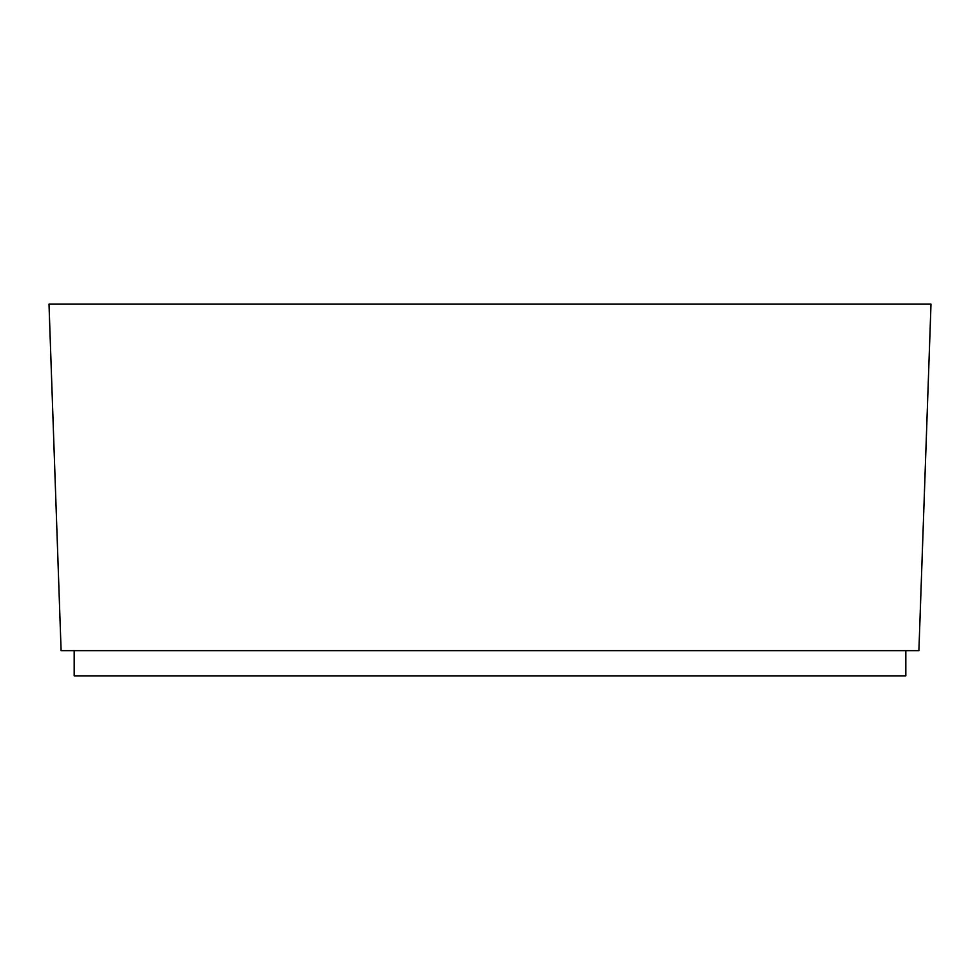 <?xml version="1.0" encoding="UTF-8"?>
<svg xmlns="http://www.w3.org/2000/svg" width="980" height="980" viewBox="0 0 980 980"><rect width="100%" height="100%" fill="white"/><g stroke="black" fill="none" stroke-linecap="round" stroke-linejoin="round"><path stroke-width="1.47" d="M61.103 650.647L49 304.155L931 304.155L918.897 650.647L61.103 650.647M905.802 650.647L905.802 675.845L74.198 675.845L74.198 650.647"/></g></svg>
